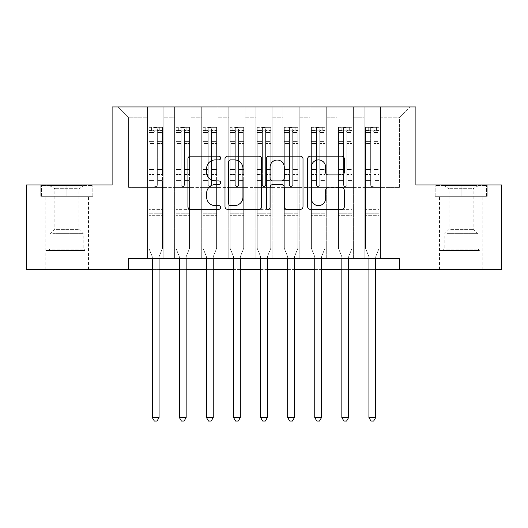 <?xml version="1.0" encoding="UTF-8"?>
<svg xmlns="http://www.w3.org/2000/svg" width="528" height="528" viewBox="0 0 528 528"><rect width="100%" height="100%" fill="white"/><g stroke="black" fill="none" stroke-linecap="round" stroke-linejoin="round"><path stroke-width="0.4" stroke-dasharray="2.64 1.98" d="M220.678 158.05A1.861 1.861 0 0 0 218.816 156.189L190.582 156.189A2.66 2.66 0 0 0 187.922 158.849L187.922 206.692A2.66 2.66 0 0 0 190.582 209.345L218.816 209.345A1.861 1.861 0 0 0 220.678 207.484A1.861 1.861 0 0 0 218.816 205.623L215.16 205.623A8.507 8.507 0 0 1 206.659 197.122L206.659 193.136A8.507 8.507 0 0 1 215.16 184.628L218.816 184.628A1.861 1.861 0 0 0 220.678 182.767A1.861 1.861 0 0 0 218.816 180.906L215.16 180.906A8.507 8.507 0 0 1 206.659 172.405L206.659 168.419A8.507 8.507 0 0 1 215.16 159.911L218.816 159.911A1.861 1.861 0 0 0 220.678 158.05M461.122 196.31L487.252 196.31L434.993 196.31L461.122 196.31L461.122 184.939L434.993 184.939L487.252 184.939L461.122 184.939L461.122 196.31L435.805 196.31L486.44 196.31L461.122 196.31L461.122 185.48L435.805 185.48L486.44 185.48L461.122 185.48L461.122 196.31M461.122 269.419L482.783 269.419L461.122 269.419M66.878 196.31L40.748 196.31L93.007 196.31L66.878 196.31L66.878 184.939L93.007 184.939L40.748 184.939L66.878 184.939L66.878 196.31L41.56 196.31L92.195 196.31L66.878 196.31L66.878 185.48L41.56 185.48L92.195 185.48L66.878 185.48L66.878 196.31M66.878 269.419L88.539 269.419L66.878 269.419M399.386 269.419L399.386 258.581L399.386 269.419L501.6 269.419L501.6 184.939L415.899 184.939L415.899 106.953L112.101 106.953L112.101 184.939L26.4 184.939L26.4 269.419L128.614 269.419L128.614 258.581L399.386 258.581L399.386 269.419L128.614 269.419L128.614 258.581L399.386 258.581L128.614 258.581L128.614 269.419M364.181 106.953L410.216 106.953L380.431 106.953L380.431 187.374L399.386 187.374L380.431 187.374L380.431 117.784L399.386 117.784L380.431 117.784L380.431 106.953L380.431 258.581L380.431 106.953L364.181 106.953L364.181 187.374L364.181 117.784L353.351 117.784L364.181 117.784L364.181 106.953L364.181 258.581L380.431 258.581L380.431 187.374L380.431 258.581L364.181 258.581L380.431 258.581L364.181 258.581L364.181 106.953M337.108 106.953L353.351 106.953L353.351 187.374L364.181 187.374L353.351 187.374L353.351 106.953L353.351 258.581L353.351 106.953L326.278 106.953L337.108 106.953L337.108 187.374L337.108 117.784L326.278 117.784L337.108 117.784L337.108 106.953L337.108 258.581L353.351 258.581L353.351 187.374L353.351 258.581L337.108 258.581L353.351 258.581L337.108 258.581L337.108 106.953M310.028 106.953L326.278 106.953L326.278 187.374L337.108 187.374L326.278 187.374L326.278 106.953L326.278 258.581L326.278 106.953L299.198 106.953L310.028 106.953L310.028 187.374L310.028 117.784L299.198 117.784L310.028 117.784L310.028 106.953L310.028 258.581L326.278 258.581L326.278 187.374L326.278 258.581L310.028 258.581L326.278 258.581L310.028 258.581L310.028 106.953M282.955 106.953L299.198 106.953L299.198 187.374L310.028 187.374L299.198 187.374L299.198 106.953L299.198 258.581L299.198 106.953L272.125 106.953L282.955 106.953L282.955 187.374L282.955 117.784L272.125 117.784L282.955 117.784L282.955 106.953L282.955 258.581L299.198 258.581L299.198 187.374L299.198 258.581L282.955 258.581L299.198 258.581L282.955 258.581L282.955 106.953M255.875 106.953L272.125 106.953L272.125 187.374L282.955 187.374L272.125 187.374L272.125 106.953L272.125 258.581L272.125 106.953L245.045 106.953L255.875 106.953L255.875 187.374L255.875 117.784L245.045 117.784L255.875 117.784L255.875 106.953L255.875 258.581L272.125 258.581L272.125 187.374L272.125 258.581L255.875 258.581L272.125 258.581L255.875 258.581L255.875 106.953M228.802 106.953L245.045 106.953L245.045 187.374L255.875 187.374L245.045 187.374L245.045 106.953L245.045 258.581L245.045 106.953L217.972 106.953L228.802 106.953L228.802 187.374L228.802 117.784L217.972 117.784L228.802 117.784L228.802 106.953L228.802 258.581L245.045 258.581L245.045 187.374L245.045 258.581L228.802 258.581L245.045 258.581L228.802 258.581L228.802 106.953M201.722 106.953L217.972 106.953L217.972 187.374L228.802 187.374L217.972 187.374L217.972 106.953L217.972 258.581L217.972 106.953L190.892 106.953L201.722 106.953L201.722 187.374L201.722 117.784L190.892 117.784L201.722 117.784L201.722 106.953L201.722 258.581L217.972 258.581L217.972 187.374L217.972 258.581L201.722 258.581L217.972 258.581L201.722 258.581L201.722 106.953M174.649 106.953L190.892 106.953L190.892 187.374L201.722 187.374L190.892 187.374L190.892 106.953L190.892 258.581L190.892 106.953L163.819 106.953L174.649 106.953L174.649 187.374L174.649 117.784L163.819 117.784L174.649 117.784L174.649 106.953L174.649 258.581L190.892 258.581L190.892 187.374L190.892 258.581L174.649 258.581L190.892 258.581L174.649 258.581L174.649 106.953M147.569 106.953L163.819 106.953L163.819 187.374L174.649 187.374L163.819 187.374L163.819 106.953L163.819 258.581L163.819 106.953L117.784 106.953L147.569 106.953L147.569 187.374L147.569 117.784L128.614 117.784L147.569 117.784L147.569 106.953L147.569 258.581L163.819 258.581L163.819 187.374L163.819 258.581L147.569 258.581L163.819 258.581L147.569 258.581L147.569 106.953M399.386 187.374L399.386 117.784L410.216 106.953L399.386 117.784L399.386 187.374M128.614 187.374L147.569 187.374L128.614 187.374L128.614 117.784L117.784 106.953L128.614 117.784L128.614 187.374M152.308 269.419L159.08 269.419M179.381 269.419L186.153 269.419M206.461 269.419L213.233 269.419M233.541 269.419L240.306 269.419M260.614 269.419L267.386 269.419M287.694 269.419L294.459 269.419M314.767 269.419L321.539 269.419M341.847 269.419L348.619 269.419M368.92 269.419L375.692 269.419M364.181 187.374L380.431 187.374L364.181 187.374L364.181 258.581L364.181 187.374M337.108 187.374L353.351 187.374L337.108 187.374L337.108 258.581L337.108 187.374M310.028 187.374L326.278 187.374L310.028 187.374L310.028 258.581L310.028 187.374M282.955 187.374L299.198 187.374L282.955 187.374L282.955 258.581L282.955 187.374M255.875 187.374L272.125 187.374L255.875 187.374L255.875 258.581L255.875 187.374M228.802 187.374L245.045 187.374L228.802 187.374L228.802 258.581L228.802 187.374M201.722 187.374L217.972 187.374L201.722 187.374L201.722 258.581L201.722 187.374M174.649 187.374L190.892 187.374L174.649 187.374L174.649 258.581L174.649 187.374M147.569 187.374L163.819 187.374L147.569 187.374L147.569 258.581L147.569 187.374M261.677 206.692L261.677 158.849A2.66 2.66 0 0 0 259.017 156.189L227.654 156.189A2.66 2.66 0 0 0 224.994 158.849L224.994 206.692A2.66 2.66 0 0 0 227.654 209.345L259.017 209.345A2.66 2.66 0 0 0 261.677 206.692M230.578 159.911A1.861 1.861 0 0 0 228.716 161.773L228.716 203.768A1.861 1.861 0 0 0 230.578 205.623L234.432 205.623A8.507 8.507 0 0 0 242.939 197.122L242.939 168.419A8.507 8.507 0 0 0 234.432 159.911L230.578 159.911M268.983 156.189L300.346 156.189A2.66 2.66 0 0 1 303.006 158.849L303.006 206.692A2.66 2.66 0 0 1 300.346 209.345L286.922 209.345A2.66 2.66 0 0 1 284.269 206.692L284.269 187.288A2.66 2.66 0 0 0 281.609 184.628L272.705 184.628A2.66 2.66 0 0 0 270.046 187.288L270.046 207.484A1.861 1.861 0 0 1 268.184 209.345A1.861 1.861 0 0 1 266.323 207.484L266.323 158.849A2.66 2.66 0 0 1 268.983 156.189M284.269 167.152A7.108 7.108 0 0 0 277.154 160.043A7.108 7.108 0 0 0 270.046 167.152L270.046 178.253A2.66 2.66 0 0 0 272.705 180.906L281.609 180.906A2.66 2.66 0 0 0 284.269 178.253L284.269 167.152M328.251 174.926L341.675 174.926A2.66 2.66 0 0 0 344.329 172.273L344.329 158.849A2.66 2.66 0 0 0 341.675 156.189L310.312 156.189A2.66 2.66 0 0 0 307.652 158.849L307.652 206.692A2.66 2.66 0 0 0 310.312 209.345L341.675 209.345A2.66 2.66 0 0 0 344.329 206.692L344.329 190.476A2.66 2.66 0 0 0 341.675 187.816L328.251 187.816A2.66 2.66 0 0 0 325.591 190.476L325.591 198.515A7.108 7.108 0 0 1 318.483 205.623A7.108 7.108 0 0 1 311.375 198.515L311.375 167.02A7.108 7.108 0 0 1 318.483 159.911A7.108 7.108 0 0 1 325.591 167.02L325.591 172.273A2.66 2.66 0 0 0 328.251 174.926M93.007 196.31L93.007 184.939L93.007 196.31M40.748 196.31L40.748 184.939L40.748 196.31M434.993 196.31L434.993 184.939L434.993 196.31M487.252 196.31L487.252 184.939L487.252 196.31M154.07 184.991A1.624 1.624 0 0 0 155.694 186.615A1.624 1.624 0 0 1 154.07 184.991L154.07 180.602L154.07 184.991A1.624 1.624 0 0 0 155.694 186.615A1.624 1.624 0 0 0 157.318 184.991A1.624 1.624 0 0 1 155.694 186.615A1.624 1.624 0 0 0 157.318 184.991L157.318 180.602L157.318 184.991A1.624 1.624 0 0 1 155.694 186.615A1.624 1.624 0 0 1 154.07 184.991L154.07 172.933L154.07 184.991M152.308 258.581L152.308 257.288A2.706 2.706 0 0 0 152.11 256.271A2.706 2.706 0 0 1 152.308 257.288A2.706 2.706 0 0 0 152.11 256.271L148.922 248.351L152.11 256.271L148.922 248.351L148.922 180.602L148.922 209.629L148.922 180.602L154.07 180.602L148.922 180.602L154.07 180.602L148.922 180.602L148.922 171.079L154.07 171.079L154.07 180.602L154.07 171.079L148.922 171.079L148.922 169.541L154.07 169.541L148.922 169.541L148.922 143.55L154.07 143.55L148.922 143.55L148.922 132.488L154.07 132.488L148.922 132.488L148.922 130.838L148.922 180.602L148.922 174.471L154.07 174.471L148.922 174.471L148.922 172.933L154.07 172.933L148.922 172.933L148.922 141.616L154.07 141.616L154.07 172.933L154.07 141.616L148.922 141.616L148.922 130.555L154.07 130.555L154.07 141.616L154.07 127.651L154.07 131.545L154.07 127.651L157.318 127.651L157.318 131.545C156.235 130.607 155.153 130.607 154.07 131.545L154.07 171.079L154.07 131.545C155.146 130.607 156.229 130.607 157.318 131.545L157.318 172.933L157.318 127.651L154.07 127.651L154.07 130.555L148.922 130.555L148.922 127.314L151.628 127.314L151.628 130.838L148.922 130.838L148.922 127.314L148.922 130.838L159.753 130.838L151.628 130.838L151.628 127.314L162.393 127.314L159.753 127.314L159.753 130.838L162.459 130.838L162.459 127.314L148.922 127.314L148.922 248.351L148.922 209.629L148.922 248.351L152.11 256.271A2.706 2.706 0 0 1 152.308 257.288L152.308 417.529L159.08 417.529L159.08 257.288A2.706 2.706 0 0 1 159.271 256.271L162.459 248.351L162.459 215.318L162.459 248.351L159.271 256.271A2.706 2.706 0 0 0 159.08 257.288A2.706 2.706 0 0 1 159.271 256.271A2.706 2.706 0 0 0 159.08 257.288L159.08 258.581M162.459 130.838L162.459 215.318L148.922 215.318L162.459 215.318L162.459 209.629L148.922 209.629L162.459 209.629L162.459 180.602L162.459 248.351L162.459 180.602L157.318 180.602L157.318 143.55L157.318 184.991L157.318 174.471L157.318 180.602L162.459 180.602L157.318 180.602L162.459 180.602L162.459 171.079L157.318 171.079L162.459 171.079L162.459 169.541L157.318 169.541L162.459 169.541L162.459 143.55L157.318 143.55L157.318 132.488L157.318 143.55L162.459 143.55L162.459 132.488L157.318 132.488L162.459 132.488L162.459 130.838L148.988 130.838L162.393 130.838L159.753 130.838L159.753 127.314L162.459 127.314L162.459 174.471L157.318 174.471L157.318 172.933L157.318 174.471L162.459 174.471L162.459 172.933L157.318 172.933L162.459 172.933L162.459 141.616L157.318 141.616L162.459 141.616L162.459 130.555L157.318 130.555L162.459 130.555L162.459 127.314L162.459 130.838M159.08 417.529L152.308 417.529L152.308 257.288L152.308 417.529L154.341 421.047L157.047 421.047L154.341 421.047L152.308 417.529L154.341 421.047L157.047 421.047L159.08 417.529L159.08 257.288L159.08 417.529L157.047 421.047L159.08 417.529L152.308 417.529M181.144 184.991A1.624 1.624 0 0 0 182.767 186.615A1.624 1.624 0 0 1 181.144 184.991L181.144 180.602L181.144 184.991A1.624 1.624 0 0 0 182.767 186.615A1.624 1.624 0 0 0 184.391 184.991A1.624 1.624 0 0 1 182.767 186.615A1.624 1.624 0 0 0 184.391 184.991L184.391 180.602L184.391 184.991A1.624 1.624 0 0 1 182.767 186.615A1.624 1.624 0 0 1 181.144 184.991L181.144 172.933L181.144 184.991M179.381 258.581L179.381 257.288A2.706 2.706 0 0 0 179.19 256.271A2.706 2.706 0 0 1 179.381 257.288A2.706 2.706 0 0 0 179.19 256.271L176.002 248.351L179.19 256.271L176.002 248.351L176.002 180.602L176.002 209.629L176.002 180.602L181.144 180.602L176.002 180.602L181.144 180.602L176.002 180.602L176.002 171.079L181.144 171.079L181.144 180.602L181.144 171.079L176.002 171.079L176.002 169.541L181.144 169.541L176.002 169.541L176.002 143.55L181.144 143.55L176.002 143.55L176.002 132.488L181.144 132.488L176.002 132.488L176.002 130.838L176.002 180.602L176.002 174.471L181.144 174.471L176.002 174.471L176.002 172.933L181.144 172.933L176.002 172.933L176.002 141.616L181.144 141.616L181.144 172.933L181.144 141.616L176.002 141.616L176.002 130.555L181.144 130.555L181.144 141.616L181.144 127.651L181.144 131.545L181.144 127.651L184.391 127.651L184.391 131.545C183.315 130.607 182.233 130.607 181.144 131.545L181.144 171.079L181.144 131.545C182.226 130.607 183.308 130.607 184.391 131.545L184.391 172.933L184.391 127.651L181.144 127.651L181.144 130.555L176.002 130.555L176.002 127.314L178.708 127.314L178.708 130.838L176.002 130.838L176.002 127.314L176.002 130.838L186.833 130.838L178.708 130.838L178.708 127.314L189.473 127.314L186.833 127.314L186.833 130.838L189.539 130.838L189.539 127.314L176.002 127.314L176.002 248.351L176.002 209.629L176.002 248.351L179.19 256.271A2.706 2.706 0 0 1 179.381 257.288L179.381 417.529L186.153 417.529L186.153 257.288A2.706 2.706 0 0 1 186.351 256.271L189.539 248.351L189.539 215.318L189.539 248.351L186.351 256.271A2.706 2.706 0 0 0 186.153 257.288A2.706 2.706 0 0 1 186.351 256.271A2.706 2.706 0 0 0 186.153 257.288L186.153 258.581M189.539 130.838L189.539 215.318L176.002 215.318L189.539 215.318L189.539 209.629L176.002 209.629L189.539 209.629L189.539 180.602L189.539 248.351L189.539 180.602L184.391 180.602L184.391 143.55L184.391 184.991L184.391 174.471L184.391 180.602L189.539 180.602L184.391 180.602L189.539 180.602L189.539 171.079L184.391 171.079L189.539 171.079L189.539 169.541L184.391 169.541L189.539 169.541L189.539 143.55L184.391 143.55L184.391 132.488L184.391 143.55L189.539 143.55L189.539 132.488L184.391 132.488L189.539 132.488L189.539 130.838L176.068 130.838L189.473 130.838L186.833 130.838L186.833 127.314L189.539 127.314L189.539 174.471L184.391 174.471L184.391 172.933L184.391 174.471L189.539 174.471L189.539 172.933L184.391 172.933L189.539 172.933L189.539 141.616L184.391 141.616L189.539 141.616L189.539 130.555L184.391 130.555L189.539 130.555L189.539 127.314L189.539 130.838M186.153 417.529L179.381 417.529L179.381 257.288L179.381 417.529L181.414 421.047L184.12 421.047L181.414 421.047L179.381 417.529L181.414 421.047L184.12 421.047L186.153 417.529L186.153 257.288L186.153 417.529L184.12 421.047L186.153 417.529L179.381 417.529M208.223 184.991A1.624 1.624 0 0 0 209.847 186.615A1.624 1.624 0 0 1 208.223 184.991L208.223 180.602L208.223 184.991A1.624 1.624 0 0 0 209.847 186.615A1.624 1.624 0 0 0 211.471 184.991A1.624 1.624 0 0 1 209.847 186.615A1.624 1.624 0 0 0 211.471 184.991L211.471 180.602L211.471 184.991A1.624 1.624 0 0 1 209.847 186.615A1.624 1.624 0 0 1 208.223 184.991L208.223 172.933L208.223 184.991M206.461 258.581L206.461 257.288A2.706 2.706 0 0 0 206.263 256.271A2.706 2.706 0 0 1 206.461 257.288A2.706 2.706 0 0 0 206.263 256.271L203.075 248.351L206.263 256.271L203.075 248.351L203.075 180.602L203.075 209.629L203.075 180.602L208.223 180.602L203.075 180.602L208.223 180.602L203.075 180.602L203.075 171.079L208.223 171.079L208.223 180.602L208.223 171.079L203.075 171.079L203.075 169.541L208.223 169.541L203.075 169.541L203.075 143.55L208.223 143.55L203.075 143.55L203.075 132.488L208.223 132.488L203.075 132.488L203.075 130.838L203.075 180.602L203.075 174.471L208.223 174.471L203.075 174.471L203.075 172.933L208.223 172.933L203.075 172.933L203.075 141.616L208.223 141.616L208.223 172.933L208.223 141.616L203.075 141.616L203.075 130.555L208.223 130.555L208.223 141.616L208.223 127.651L208.223 131.545L208.223 127.651L211.471 127.651L211.471 131.545C210.388 130.607 209.306 130.607 208.223 131.545L208.223 171.079L208.223 131.545C209.299 130.607 210.388 130.607 211.471 131.545L211.471 172.933L211.471 127.651L208.223 127.651L208.223 130.555L203.075 130.555L203.075 127.314L205.781 127.314L205.781 130.838L203.075 130.838L203.075 127.314L203.075 130.838L213.906 130.838L205.781 130.838L205.781 127.314L216.546 127.314L213.906 127.314L213.906 130.838L216.619 130.838L216.619 127.314L203.075 127.314L203.075 248.351L203.075 209.629L203.075 248.351L206.263 256.271A2.706 2.706 0 0 1 206.461 257.288L206.461 417.529L213.233 417.529L213.233 257.288A2.706 2.706 0 0 1 213.424 256.271L216.619 248.351L216.619 215.318L216.619 248.351L213.424 256.271A2.706 2.706 0 0 0 213.233 257.288A2.706 2.706 0 0 1 213.424 256.271A2.706 2.706 0 0 0 213.233 257.288L213.233 258.581M216.619 130.838L216.619 215.318L203.075 215.318L216.619 215.318L216.619 209.629L203.075 209.629L216.619 209.629L216.619 180.602L216.619 248.351L216.619 180.602L211.471 180.602L211.471 143.55L211.471 184.991L211.471 174.471L211.471 180.602L216.619 180.602L211.471 180.602L216.619 180.602L216.619 171.079L211.471 171.079L216.619 171.079L216.619 169.541L211.471 169.541L216.619 169.541L216.619 143.55L211.471 143.55L211.471 132.488L211.471 143.55L216.619 143.55L216.619 132.488L211.471 132.488L216.619 132.488L216.619 130.838L203.141 130.838L216.546 130.838L213.906 130.838L213.906 127.314L216.619 127.314L216.619 174.471L211.471 174.471L211.471 172.933L211.471 174.471L216.619 174.471L216.619 172.933L211.471 172.933L216.619 172.933L216.619 141.616L211.471 141.616L216.619 141.616L216.619 130.555L211.471 130.555L216.619 130.555L216.619 127.314L216.619 130.838M213.233 417.529L206.461 417.529L206.461 257.288L206.461 417.529L208.494 421.047L211.2 421.047L208.494 421.047L206.461 417.529L208.494 421.047L211.2 421.047L213.233 417.529L213.233 257.288L213.233 417.529L211.2 421.047L213.233 417.529L206.461 417.529M82.711 250.463L48.602 250.463L82.711 250.463M52.226 249.11L83.8 249.11L52.226 249.11M82.124 185.48L49.282 185.48L82.124 185.48M77.312 188.681L54.833 188.681L77.312 188.681M56.443 229.343L78.929 229.343L56.443 229.343M85.054 250.463L45.896 250.463L85.054 250.463M85.054 196.31L45.896 196.31L85.054 196.31M41.56 196.31L41.56 185.48L41.56 196.31M92.195 196.31L92.195 185.48L92.195 196.31M476.949 250.463L442.84 250.463L476.949 250.463M446.464 249.11L478.045 249.11L446.464 249.11M476.362 185.48L443.52 185.48L476.362 185.48M471.557 188.681L449.071 188.681L471.557 188.681M450.688 229.343L473.167 229.343L450.688 229.343M479.292 250.463L440.134 250.463L479.292 250.463M479.292 196.31L440.134 196.31L479.292 196.31M435.805 196.31L435.805 185.48L435.805 196.31M486.44 196.31L486.44 185.48L486.44 196.31M235.297 184.991A1.624 1.624 0 0 0 236.92 186.615A1.624 1.624 0 0 1 235.297 184.991L235.297 180.602L235.297 184.991A1.624 1.624 0 0 0 236.92 186.615A1.624 1.624 0 0 0 238.55 184.991A1.624 1.624 0 0 1 236.92 186.615A1.624 1.624 0 0 0 238.55 184.991L238.55 180.602L238.55 184.991A1.624 1.624 0 0 1 236.92 186.615A1.624 1.624 0 0 1 235.297 184.991L235.297 172.933L235.297 184.991M233.541 258.581L233.541 257.288A2.706 2.706 0 0 0 233.343 256.271A2.706 2.706 0 0 1 233.541 257.288A2.706 2.706 0 0 0 233.343 256.271L230.155 248.351L233.343 256.271L230.155 248.351L230.155 180.602L230.155 209.629L230.155 180.602L235.297 180.602L230.155 180.602L235.297 180.602L230.155 180.602L230.155 171.079L235.297 171.079L235.297 180.602L235.297 171.079L230.155 171.079L230.155 169.541L235.297 169.541L230.155 169.541L230.155 143.55L235.297 143.55L230.155 143.55L230.155 132.488L235.297 132.488L230.155 132.488L230.155 130.838L230.155 180.602L230.155 174.471L235.297 174.471L230.155 174.471L230.155 172.933L235.297 172.933L230.155 172.933L230.155 141.616L235.297 141.616L235.297 172.933L235.297 141.616L230.155 141.616L230.155 130.555L235.297 130.555L235.297 141.616L235.297 127.651L235.297 131.545L235.297 127.651L238.55 127.651L238.55 131.545C237.468 130.607 236.386 130.607 235.297 131.545L235.297 171.079L235.297 131.545C236.379 130.607 237.461 130.607 238.55 131.545L238.55 172.933L238.55 127.651L235.297 127.651L235.297 130.555L230.155 130.555L230.155 127.314L232.861 127.314L232.861 130.838L230.155 130.838L230.155 127.314L230.155 130.838L240.986 130.838L232.861 130.838L232.861 127.314L243.626 127.314L240.986 127.314L240.986 130.838L243.692 130.838L243.692 127.314L230.155 127.314L230.155 248.351L230.155 209.629L230.155 248.351L233.343 256.271A2.706 2.706 0 0 1 233.541 257.288L233.541 417.529L240.306 417.529L240.306 257.288A2.706 2.706 0 0 1 240.504 256.271L243.692 248.351L243.692 215.318L243.692 248.351L240.504 256.271A2.706 2.706 0 0 0 240.306 257.288A2.706 2.706 0 0 1 240.504 256.271A2.706 2.706 0 0 0 240.306 257.288L240.306 258.581M243.692 130.838L243.692 215.318L230.155 215.318L243.692 215.318L243.692 209.629L230.155 209.629L243.692 209.629L243.692 180.602L243.692 248.351L243.692 180.602L238.55 180.602L238.55 143.55L238.55 184.991L238.55 174.471L238.55 180.602L243.692 180.602L238.55 180.602L243.692 180.602L243.692 171.079L238.55 171.079L243.692 171.079L243.692 169.541L238.55 169.541L243.692 169.541L243.692 143.55L238.55 143.55L238.55 132.488L238.55 143.55L243.692 143.55L243.692 132.488L238.55 132.488L243.692 132.488L243.692 130.838L230.221 130.838L243.626 130.838L240.986 130.838L240.986 127.314L243.692 127.314L243.692 174.471L238.55 174.471L238.55 172.933L238.55 174.471L243.692 174.471L243.692 172.933L238.55 172.933L243.692 172.933L243.692 141.616L238.55 141.616L243.692 141.616L243.692 130.555L238.55 130.555L243.692 130.555L243.692 127.314L243.692 130.838M240.306 417.529L233.541 417.529L233.541 257.288L233.541 417.529L235.567 421.047L238.28 421.047L235.567 421.047L233.541 417.529L235.567 421.047L238.28 421.047L240.306 417.529L240.306 257.288L240.306 417.529L238.28 421.047L240.306 417.529L233.541 417.529M262.376 184.991A1.624 1.624 0 0 0 264 186.615A1.624 1.624 0 0 1 262.376 184.991L262.376 180.602L262.376 184.991A1.624 1.624 0 0 0 264 186.615A1.624 1.624 0 0 0 265.624 184.991A1.624 1.624 0 0 1 264 186.615A1.624 1.624 0 0 0 265.624 184.991L265.624 180.602L265.624 184.991A1.624 1.624 0 0 1 264 186.615A1.624 1.624 0 0 1 262.376 184.991L262.376 172.933L262.376 184.991M260.614 258.581L260.614 257.288A2.706 2.706 0 0 0 260.423 256.271A2.706 2.706 0 0 1 260.614 257.288A2.706 2.706 0 0 0 260.423 256.271L257.228 248.351L260.423 256.271L257.228 248.351L257.228 180.602L257.228 209.629L257.228 180.602L262.376 180.602L257.228 180.602L262.376 180.602L257.228 180.602L257.228 171.079L262.376 171.079L262.376 180.602L262.376 171.079L257.228 171.079L257.228 169.541L262.376 169.541L257.228 169.541L257.228 143.55L262.376 143.55L257.228 143.55L257.228 132.488L262.376 132.488L257.228 132.488L257.228 130.838L257.228 180.602L257.228 174.471L262.376 174.471L257.228 174.471L257.228 172.933L262.376 172.933L257.228 172.933L257.228 141.616L262.376 141.616L262.376 172.933L262.376 141.616L257.228 141.616L257.228 130.555L262.376 130.555L262.376 141.616L262.376 127.651L262.376 131.545L262.376 127.651L265.624 127.651L265.624 131.545C264.541 130.607 263.459 130.607 262.376 131.545L262.376 171.079L262.376 131.545C263.459 130.607 264.541 130.607 265.624 131.545L265.624 172.933L265.624 127.651L262.376 127.651L262.376 130.555L257.228 130.555L257.228 127.314L259.941 127.314L259.941 130.838L257.228 130.838L257.228 127.314L257.228 130.838L268.059 130.838L259.941 130.838L259.941 127.314L270.699 127.314L268.059 127.314L268.059 130.838L270.772 130.838L270.772 127.314L257.228 127.314L257.228 248.351L257.228 209.629L257.228 248.351L260.423 256.271A2.706 2.706 0 0 1 260.614 257.288L260.614 417.529L267.386 417.529L267.386 257.288A2.706 2.706 0 0 1 267.577 256.271L270.772 248.351L270.772 215.318L270.772 248.351L267.577 256.271A2.706 2.706 0 0 0 267.386 257.288A2.706 2.706 0 0 1 267.577 256.271A2.706 2.706 0 0 0 267.386 257.288L267.386 258.581M270.772 130.838L270.772 215.318L257.228 215.318L270.772 215.318L270.772 209.629L257.228 209.629L270.772 209.629L270.772 180.602L270.772 248.351L270.772 180.602L265.624 180.602L265.624 143.55L265.624 184.991L265.624 174.471L265.624 180.602L270.772 180.602L265.624 180.602L270.772 180.602L270.772 171.079L265.624 171.079L270.772 171.079L270.772 169.541L265.624 169.541L270.772 169.541L270.772 143.55L265.624 143.55L265.624 132.488L265.624 143.55L270.772 143.55L270.772 132.488L265.624 132.488L270.772 132.488L270.772 130.838L257.301 130.838L270.699 130.838L268.059 130.838L268.059 127.314L270.772 127.314L270.772 174.471L265.624 174.471L265.624 172.933L265.624 174.471L270.772 174.471L270.772 172.933L265.624 172.933L270.772 172.933L270.772 141.616L265.624 141.616L270.772 141.616L270.772 130.555L265.624 130.555L270.772 130.555L270.772 127.314L270.772 130.838M267.386 417.529L260.614 417.529L260.614 257.288L260.614 417.529L262.647 421.047L265.353 421.047L262.647 421.047L260.614 417.529L262.647 421.047L265.353 421.047L267.386 417.529L267.386 257.288L267.386 417.529L265.353 421.047L267.386 417.529L260.614 417.529M289.45 184.991A1.624 1.624 0 0 0 291.08 186.615A1.624 1.624 0 0 1 289.45 184.991L289.45 180.602L289.45 184.991A1.624 1.624 0 0 0 291.08 186.615A1.624 1.624 0 0 0 292.703 184.991A1.624 1.624 0 0 1 291.08 186.615A1.624 1.624 0 0 0 292.703 184.991L292.703 180.602L292.703 184.991A1.624 1.624 0 0 1 291.08 186.615A1.624 1.624 0 0 1 289.45 184.991L289.45 172.933L289.45 184.991M287.694 258.581L287.694 257.288A2.706 2.706 0 0 0 287.496 256.271A2.706 2.706 0 0 1 287.694 257.288A2.706 2.706 0 0 0 287.496 256.271L284.308 248.351L287.496 256.271L284.308 248.351L284.308 180.602L284.308 209.629L284.308 180.602L289.45 180.602L284.308 180.602L289.45 180.602L284.308 180.602L284.308 171.079L289.45 171.079L289.45 180.602L289.45 171.079L284.308 171.079L284.308 169.541L289.45 169.541L284.308 169.541L284.308 143.55L289.45 143.55L284.308 143.55L284.308 132.488L289.45 132.488L284.308 132.488L284.308 130.838L284.308 180.602L284.308 174.471L289.45 174.471L284.308 174.471L284.308 172.933L289.45 172.933L284.308 172.933L284.308 141.616L289.45 141.616L289.45 172.933L289.45 141.616L284.308 141.616L284.308 130.555L289.45 130.555L289.45 141.616L289.45 127.651L289.45 131.545L289.45 127.651L292.703 127.651L292.703 131.545C291.621 130.607 290.539 130.607 289.45 131.545L289.45 171.079L289.45 131.545C290.532 130.607 291.614 130.607 292.703 131.545L292.703 172.933L292.703 127.651L289.45 127.651L289.45 130.555L284.308 130.555L284.308 127.314L287.014 127.314L287.014 130.838L284.308 130.838L284.308 127.314L284.308 130.838L295.139 130.838L287.014 130.838L287.014 127.314L297.779 127.314L295.139 127.314L295.139 130.838L297.845 130.838L297.845 127.314L284.308 127.314L284.308 248.351L284.308 209.629L284.308 248.351L287.496 256.271A2.706 2.706 0 0 1 287.694 257.288L287.694 417.529L294.459 417.529L294.459 257.288A2.706 2.706 0 0 1 294.657 256.271L297.845 248.351L297.845 215.318L297.845 248.351L294.657 256.271A2.706 2.706 0 0 0 294.459 257.288A2.706 2.706 0 0 1 294.657 256.271A2.706 2.706 0 0 0 294.459 257.288L294.459 258.581M297.845 130.838L297.845 215.318L284.308 215.318L297.845 215.318L297.845 209.629L284.308 209.629L297.845 209.629L297.845 180.602L297.845 248.351L297.845 180.602L292.703 180.602L292.703 143.55L292.703 184.991L292.703 174.471L292.703 180.602L297.845 180.602L292.703 180.602L297.845 180.602L297.845 171.079L292.703 171.079L297.845 171.079L297.845 169.541L292.703 169.541L297.845 169.541L297.845 143.55L292.703 143.55L292.703 132.488L292.703 143.55L297.845 143.55L297.845 132.488L292.703 132.488L297.845 132.488L297.845 130.838L284.374 130.838L297.779 130.838L295.139 130.838L295.139 127.314L297.845 127.314L297.845 174.471L292.703 174.471L292.703 172.933L292.703 174.471L297.845 174.471L297.845 172.933L292.703 172.933L297.845 172.933L297.845 141.616L292.703 141.616L297.845 141.616L297.845 130.555L292.703 130.555L297.845 130.555L297.845 127.314L297.845 130.838M294.459 417.529L287.694 417.529L287.694 257.288L287.694 417.529L289.72 421.047L292.433 421.047L289.72 421.047L287.694 417.529L289.72 421.047L292.433 421.047L294.459 417.529L294.459 257.288L294.459 417.529L292.433 421.047L294.459 417.529L287.694 417.529M316.529 184.991A1.624 1.624 0 0 0 318.153 186.615A1.624 1.624 0 0 1 316.529 184.991L316.529 180.602L316.529 184.991A1.624 1.624 0 0 0 318.153 186.615A1.624 1.624 0 0 0 319.777 184.991A1.624 1.624 0 0 1 318.153 186.615A1.624 1.624 0 0 0 319.777 184.991L319.777 180.602L319.777 184.991A1.624 1.624 0 0 1 318.153 186.615A1.624 1.624 0 0 1 316.529 184.991L316.529 172.933L316.529 184.991M314.767 258.581L314.767 257.288A2.706 2.706 0 0 0 314.576 256.271A2.706 2.706 0 0 1 314.767 257.288A2.706 2.706 0 0 0 314.576 256.271L311.381 248.351L314.576 256.271L311.381 248.351L311.381 180.602L311.381 209.629L311.381 180.602L316.529 180.602L311.381 180.602L316.529 180.602L311.381 180.602L311.381 171.079L316.529 171.079L316.529 180.602L316.529 171.079L311.381 171.079L311.381 169.541L316.529 169.541L311.381 169.541L311.381 143.55L316.529 143.55L311.381 143.55L311.381 132.488L316.529 132.488L311.381 132.488L311.381 130.838L311.381 180.602L311.381 174.471L316.529 174.471L311.381 174.471L311.381 172.933L316.529 172.933L311.381 172.933L311.381 141.616L316.529 141.616L316.529 172.933L316.529 141.616L311.381 141.616L311.381 130.555L316.529 130.555L316.529 141.616L316.529 127.651L316.529 131.545L316.529 127.651L319.777 127.651L319.777 131.545C318.701 130.607 317.612 130.607 316.529 131.545L316.529 171.079L316.529 131.545C317.612 130.607 318.694 130.607 319.777 131.545L319.777 172.933L319.777 127.651L316.529 127.651L316.529 130.555L311.381 130.555L311.381 127.314L314.094 127.314L314.094 130.838L311.381 130.838L311.381 127.314L311.381 130.838L322.219 130.838L314.094 130.838L314.094 127.314L324.859 127.314L322.219 127.314L322.219 130.838L324.925 130.838L324.925 127.314L311.381 127.314L311.381 248.351L311.381 209.629L311.381 248.351L314.576 256.271A2.706 2.706 0 0 1 314.767 257.288L314.767 417.529L321.539 417.529L321.539 257.288A2.706 2.706 0 0 1 321.737 256.271L324.925 248.351L324.925 215.318L324.925 248.351L321.737 256.271A2.706 2.706 0 0 0 321.539 257.288A2.706 2.706 0 0 1 321.737 256.271A2.706 2.706 0 0 0 321.539 257.288L321.539 258.581M324.925 130.838L324.925 215.318L311.381 215.318L324.925 215.318L324.925 209.629L311.381 209.629L324.925 209.629L324.925 180.602L324.925 248.351L324.925 180.602L319.777 180.602L319.777 143.55L319.777 184.991L319.777 174.471L319.777 180.602L324.925 180.602L319.777 180.602L324.925 180.602L324.925 171.079L319.777 171.079L324.925 171.079L324.925 169.541L319.777 169.541L324.925 169.541L324.925 143.55L319.777 143.55L319.777 132.488L319.777 143.55L324.925 143.55L324.925 132.488L319.777 132.488L324.925 132.488L324.925 130.838L311.454 130.838L324.859 130.838L322.219 130.838L322.219 127.314L324.925 127.314L324.925 174.471L319.777 174.471L319.777 172.933L319.777 174.471L324.925 174.471L324.925 172.933L319.777 172.933L324.925 172.933L324.925 141.616L319.777 141.616L324.925 141.616L324.925 130.555L319.777 130.555L324.925 130.555L324.925 127.314L324.925 130.838M321.539 417.529L314.767 417.529L314.767 257.288L314.767 417.529L316.8 421.047L319.506 421.047L316.8 421.047L314.767 417.529L316.8 421.047L319.506 421.047L321.539 417.529L321.539 257.288L321.539 417.529L319.506 421.047L321.539 417.529L314.767 417.529M343.609 184.991A1.624 1.624 0 0 0 345.233 186.615A1.624 1.624 0 0 1 343.609 184.991L343.609 180.602L343.609 184.991A1.624 1.624 0 0 0 345.233 186.615A1.624 1.624 0 0 0 346.856 184.991A1.624 1.624 0 0 1 345.233 186.615A1.624 1.624 0 0 0 346.856 184.991L346.856 180.602L346.856 184.991A1.624 1.624 0 0 1 345.233 186.615A1.624 1.624 0 0 1 343.609 184.991L343.609 172.933L343.609 184.991M341.847 258.581L341.847 257.288A2.706 2.706 0 0 0 341.649 256.271A2.706 2.706 0 0 1 341.847 257.288A2.706 2.706 0 0 0 341.649 256.271L338.461 248.351L341.649 256.271L338.461 248.351L338.461 180.602L338.461 209.629L338.461 180.602L343.609 180.602L338.461 180.602L343.609 180.602L338.461 180.602L338.461 171.079L343.609 171.079L343.609 180.602L343.609 171.079L338.461 171.079L338.461 169.541L343.609 169.541L338.461 169.541L338.461 143.55L343.609 143.55L338.461 143.55L338.461 132.488L343.609 132.488L338.461 132.488L338.461 130.838L338.461 180.602L338.461 174.471L343.609 174.471L338.461 174.471L338.461 172.933L343.609 172.933L338.461 172.933L338.461 141.616L343.609 141.616L343.609 172.933L343.609 141.616L338.461 141.616L338.461 130.555L343.609 130.555L343.609 141.616L343.609 127.651L343.609 131.545L343.609 127.651L346.856 127.651L346.856 131.545C345.774 130.607 344.692 130.607 343.609 131.545L343.609 171.079L343.609 131.545C344.685 130.607 345.767 130.607 346.856 131.545L346.856 172.933L346.856 127.651L343.609 127.651L343.609 130.555L338.461 130.555L338.461 127.314L341.167 127.314L341.167 130.838L338.461 130.838L338.461 127.314L338.461 130.838L349.292 130.838L341.167 130.838L341.167 127.314L351.932 127.314L349.292 127.314L349.292 130.838L351.998 130.838L351.998 127.314L338.461 127.314L338.461 248.351L338.461 209.629L338.461 248.351L341.649 256.271A2.706 2.706 0 0 1 341.847 257.288L341.847 417.529L348.619 417.529L348.619 257.288A2.706 2.706 0 0 1 348.81 256.271L351.998 248.351L351.998 215.318L351.998 248.351L348.81 256.271A2.706 2.706 0 0 0 348.619 257.288A2.706 2.706 0 0 1 348.81 256.271A2.706 2.706 0 0 0 348.619 257.288L348.619 258.581M351.998 130.838L351.998 215.318L338.461 215.318L351.998 215.318L351.998 209.629L338.461 209.629L351.998 209.629L351.998 180.602L351.998 248.351L351.998 180.602L346.856 180.602L346.856 143.55L346.856 184.991L346.856 174.471L346.856 180.602L351.998 180.602L346.856 180.602L351.998 180.602L351.998 171.079L346.856 171.079L351.998 171.079L351.998 169.541L346.856 169.541L351.998 169.541L351.998 143.55L346.856 143.55L346.856 132.488L346.856 143.55L351.998 143.55L351.998 132.488L346.856 132.488L351.998 132.488L351.998 130.838L338.527 130.838L351.932 130.838L349.292 130.838L349.292 127.314L351.998 127.314L351.998 174.471L346.856 174.471L346.856 172.933L346.856 174.471L351.998 174.471L351.998 172.933L346.856 172.933L351.998 172.933L351.998 141.616L346.856 141.616L351.998 141.616L351.998 130.555L346.856 130.555L351.998 130.555L351.998 127.314L351.998 130.838M348.619 417.529L341.847 417.529L341.847 257.288L341.847 417.529L343.88 421.047L346.586 421.047L343.88 421.047L341.847 417.529L343.88 421.047L346.586 421.047L348.619 417.529L348.619 257.288L348.619 417.529L346.586 421.047L348.619 417.529L341.847 417.529M370.682 184.991A1.624 1.624 0 0 0 372.306 186.615A1.624 1.624 0 0 1 370.682 184.991L370.682 180.602L370.682 184.991A1.624 1.624 0 0 0 372.306 186.615A1.624 1.624 0 0 0 373.93 184.991A1.624 1.624 0 0 1 372.306 186.615A1.624 1.624 0 0 0 373.93 184.991L373.93 180.602L373.93 184.991A1.624 1.624 0 0 1 372.306 186.615A1.624 1.624 0 0 1 370.682 184.991L370.682 172.933L370.682 184.991M368.92 258.581L368.92 257.288A2.706 2.706 0 0 0 368.729 256.271A2.706 2.706 0 0 1 368.92 257.288A2.706 2.706 0 0 0 368.729 256.271L365.541 248.351L368.729 256.271L365.541 248.351L365.541 180.602L365.541 209.629L365.541 180.602L370.682 180.602L365.541 180.602L370.682 180.602L365.541 180.602L365.541 171.079L370.682 171.079L370.682 180.602L370.682 171.079L365.541 171.079L365.541 169.541L370.682 169.541L365.541 169.541L365.541 143.55L370.682 143.55L365.541 143.55L365.541 132.488L370.682 132.488L365.541 132.488L365.541 130.838L365.541 180.602L365.541 174.471L370.682 174.471L365.541 174.471L365.541 172.933L370.682 172.933L365.541 172.933L365.541 141.616L370.682 141.616L370.682 172.933L370.682 141.616L365.541 141.616L365.541 130.555L370.682 130.555L370.682 141.616L370.682 127.651L370.682 131.545L370.682 127.651L373.93 127.651L373.93 131.545C372.854 130.607 371.771 130.607 370.682 131.545L370.682 171.079L370.682 131.545C371.765 130.607 372.847 130.607 373.93 131.545L373.93 172.933L373.93 127.651L370.682 127.651L370.682 130.555L365.541 130.555L365.541 127.314L368.247 127.314L368.247 130.838L365.541 130.838L365.541 127.314L365.541 130.838L376.372 130.838L368.247 130.838L368.247 127.314L379.012 127.314L376.372 127.314L376.372 130.838L379.078 130.838L379.078 127.314L365.541 127.314L365.541 248.351L365.541 209.629L365.541 248.351L368.729 256.271A2.706 2.706 0 0 1 368.92 257.288L368.92 417.529L375.692 417.529L375.692 257.288A2.706 2.706 0 0 1 375.89 256.271L379.078 248.351L379.078 215.318L379.078 248.351L375.89 256.271A2.706 2.706 0 0 0 375.692 257.288A2.706 2.706 0 0 1 375.89 256.271A2.706 2.706 0 0 0 375.692 257.288L375.692 258.581M379.078 130.838L379.078 215.318L365.541 215.318L379.078 215.318L379.078 209.629L365.541 209.629L379.078 209.629L379.078 180.602L379.078 248.351L379.078 180.602L373.93 180.602L373.93 143.55L373.93 184.991L373.93 174.471L373.93 180.602L379.078 180.602L373.93 180.602L379.078 180.602L379.078 171.079L373.93 171.079L379.078 171.079L379.078 169.541L373.93 169.541L379.078 169.541L379.078 143.55L373.93 143.55L373.93 132.488L373.93 143.55L379.078 143.55L379.078 132.488L373.93 132.488L379.078 132.488L379.078 130.838L365.607 130.838L379.012 130.838L376.372 130.838L376.372 127.314L379.078 127.314L379.078 174.471L373.93 174.471L373.93 172.933L373.93 174.471L379.078 174.471L379.078 172.933L373.93 172.933L379.078 172.933L379.078 141.616L373.93 141.616L379.078 141.616L379.078 130.555L373.93 130.555L379.078 130.555L379.078 127.314L379.078 130.838M375.692 417.529L368.92 417.529L368.92 257.288L368.92 417.529L370.953 421.047L373.659 421.047L370.953 421.047L368.92 417.529L370.953 421.047L373.659 421.047L375.692 417.529L375.692 257.288L375.692 417.529L373.659 421.047L375.692 417.529L368.92 417.529M162.459 213.787L148.922 213.787L162.459 213.787M189.539 213.787L176.002 213.787L189.539 213.787M216.619 213.787L203.075 213.787L216.619 213.787M81.536 235L49.955 235L81.536 235M52.708 233.66L83.246 233.66L52.708 233.66M475.774 235L444.2 235L475.774 235M446.945 233.66L477.49 233.66L446.945 233.66M243.692 213.787L230.155 213.787L243.692 213.787M270.772 213.787L257.228 213.787L270.772 213.787M297.845 213.787L284.308 213.787L297.845 213.787M324.925 213.787L311.381 213.787L324.925 213.787M351.998 213.787L338.461 213.787L351.998 213.787M379.078 213.787L365.541 213.787L379.078 213.787M439.461 269.419L439.461 196.31M45.217 269.419L45.217 196.31M88.539 269.419L88.539 196.31M482.783 269.419L482.783 196.31M49.282 185.48L54.833 188.681L54.833 229.343L50.51 233.66L49.955 235L49.955 249.11L48.602 250.463M87.866 250.463L87.866 196.31M45.896 250.463L45.896 196.31M84.48 185.48L78.929 188.681L78.929 229.343L83.246 233.66L83.8 235L83.8 249.11L85.16 250.463M443.52 185.48L449.071 188.681L449.071 229.343L444.754 233.66L444.2 235L444.2 249.11L442.84 250.463M482.104 250.463L482.104 196.31M440.134 250.463L440.134 196.31M478.718 185.48L473.167 188.681L473.167 229.343L477.49 233.66L478.045 235L478.045 249.11L479.398 250.463"/><path stroke-width="0.79" d="M220.678 158.05A1.861 1.861 0 0 0 218.816 156.189L190.582 156.189A2.66 2.66 0 0 0 187.922 158.849L187.922 206.692A2.66 2.66 0 0 0 190.582 209.345L218.816 209.345A1.861 1.861 0 0 0 220.678 207.484A1.861 1.861 0 0 0 218.816 205.623L215.16 205.623A8.507 8.507 0 0 1 206.659 197.122L206.659 193.136A8.507 8.507 0 0 1 215.16 184.628L218.816 184.628A1.861 1.861 0 0 0 220.678 182.767A1.861 1.861 0 0 0 218.816 180.906L215.16 180.906A8.507 8.507 0 0 1 206.659 172.405L206.659 168.419A8.507 8.507 0 0 1 215.16 159.911L218.816 159.911A1.861 1.861 0 0 0 220.678 158.05M341.675 174.926A2.66 2.66 0 0 0 344.329 172.273L344.329 158.849A2.66 2.66 0 0 0 341.675 156.189L310.312 156.189A2.66 2.66 0 0 0 307.652 158.849L307.652 206.692A2.66 2.66 0 0 0 310.312 209.345L341.675 209.345A2.66 2.66 0 0 0 344.329 206.692L344.329 190.476A2.66 2.66 0 0 0 341.675 187.816L328.251 187.816A2.66 2.66 0 0 0 325.591 190.476L325.591 198.515A7.108 7.108 0 0 1 318.483 205.623A7.108 7.108 0 0 1 311.375 198.515L311.375 167.02A7.108 7.108 0 0 1 318.483 159.911A7.108 7.108 0 0 1 325.591 167.02L325.591 172.273A2.66 2.66 0 0 0 328.251 174.926L341.675 174.926M375.692 269.419L399.386 269.419L399.386 258.581L128.614 258.581L128.614 269.419L152.308 269.419M399.386 269.419L501.6 269.419L501.6 184.939L415.899 184.939L415.899 106.953L112.101 106.953L112.101 184.939L26.4 184.939L26.4 269.419L128.614 269.419M261.677 158.849A2.66 2.66 0 0 0 259.017 156.189L227.654 156.189A2.66 2.66 0 0 0 224.994 158.849L224.994 206.692A2.66 2.66 0 0 0 227.654 209.345L259.017 209.345A2.66 2.66 0 0 0 261.677 206.692L261.677 158.849M268.983 156.189L300.346 156.189A2.66 2.66 0 0 1 303.006 158.849L303.006 206.692A2.66 2.66 0 0 1 300.346 209.345L286.922 209.345A2.66 2.66 0 0 1 284.269 206.692L284.269 187.288A2.66 2.66 0 0 0 281.609 184.628L272.705 184.628A2.66 2.66 0 0 0 270.046 187.288L270.046 207.484A1.861 1.861 0 0 1 268.184 209.345A1.861 1.861 0 0 1 266.323 207.484L266.323 158.849A2.66 2.66 0 0 1 268.983 156.189M159.08 269.419L179.381 269.419M186.153 269.419L206.461 269.419M213.233 269.419L233.541 269.419M240.306 269.419L260.614 269.419M267.386 269.419L287.694 269.419M294.459 269.419L314.767 269.419M321.539 269.419L341.847 269.419M348.619 269.419L368.92 269.419M230.578 159.911A1.861 1.861 0 0 0 228.716 161.773L228.716 203.768A1.861 1.861 0 0 0 230.578 205.623L234.432 205.623A8.507 8.507 0 0 0 242.939 197.122L242.939 168.419A8.507 8.507 0 0 0 234.432 159.911L230.578 159.911M284.269 167.152A7.108 7.108 0 0 0 277.154 160.043A7.108 7.108 0 0 0 270.046 167.152L270.046 178.253A2.66 2.66 0 0 0 272.705 180.906L281.609 180.906A2.66 2.66 0 0 0 284.269 178.253L284.269 167.152M159.08 258.581L159.08 417.529L152.308 417.529L152.308 258.581M159.08 417.529L157.047 421.047L154.341 421.047L152.308 417.529M186.153 258.581L186.153 417.529L179.381 417.529L179.381 258.581M186.153 417.529L184.12 421.047L181.414 421.047L179.381 417.529M213.233 258.581L213.233 417.529L206.461 417.529L206.461 258.581M213.233 417.529L211.2 421.047L208.494 421.047L206.461 417.529M240.306 258.581L240.306 417.529L233.541 417.529L233.541 258.581M240.306 417.529L238.28 421.047L235.567 421.047L233.541 417.529M267.386 258.581L267.386 417.529L260.614 417.529L260.614 258.581M267.386 417.529L265.353 421.047L262.647 421.047L260.614 417.529M294.459 258.581L294.459 417.529L287.694 417.529L287.694 258.581M294.459 417.529L292.433 421.047L289.72 421.047L287.694 417.529M321.539 258.581L321.539 417.529L314.767 417.529L314.767 258.581M321.539 417.529L319.506 421.047L316.8 421.047L314.767 417.529M348.619 258.581L348.619 417.529L341.847 417.529L341.847 258.581M348.619 417.529L346.586 421.047L343.88 421.047L341.847 417.529M375.692 258.581L375.692 417.529L368.92 417.529L368.92 258.581M375.692 417.529L373.659 421.047L370.953 421.047L368.92 417.529"/></g></svg>

